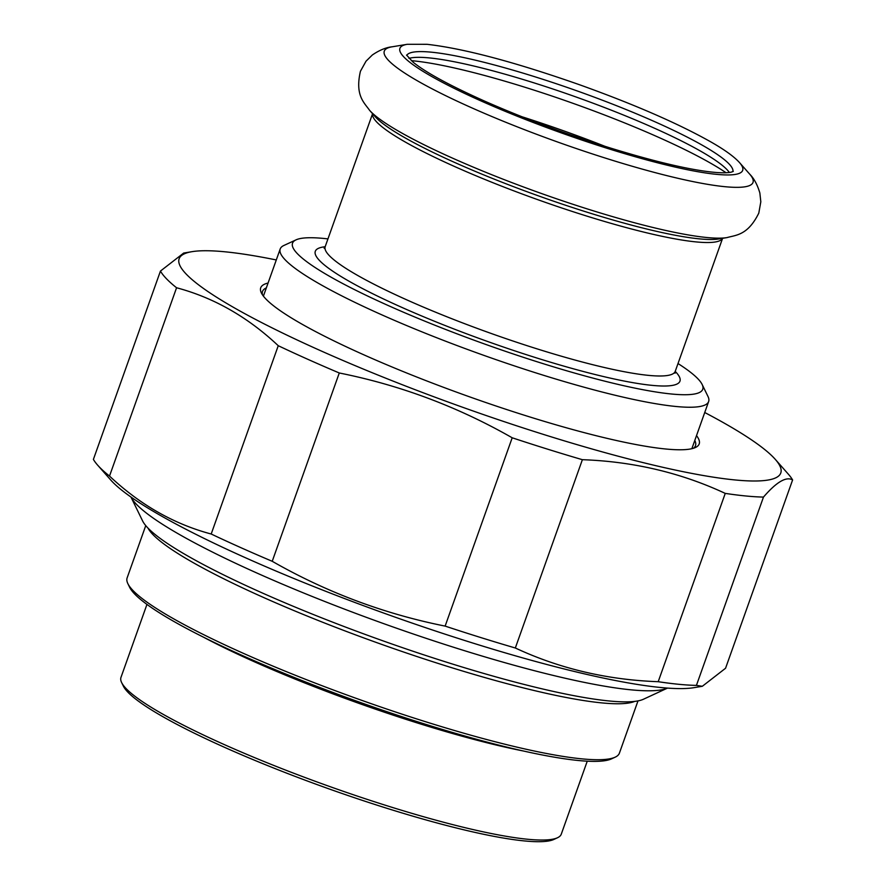 <?xml version="1.0" encoding="UTF-8"?>
<svg xmlns="http://www.w3.org/2000/svg" width="886" height="886" viewBox="0 0 886 886"><rect width="100%" height="100%" fill="white"/><g stroke="black" fill="none" stroke-linecap="round" stroke-linejoin="round"><path stroke-width="1.33" d="M694.79 440.464A229.817 32.25 -160.4 0 1 695.499 445.669A229.817 32.25 -160.4 0 1 693.395 448.283M262.477 294.839A229.817 32.25 -160.4 0 1 262.489 291.483A229.817 32.25 -160.4 0 1 266.332 287.895M268.07 283.044A232.719 32.66 19.6 0 0 261.381 292.956A232.719 32.66 19.6 0 0 429.134 381.855A232.719 32.66 19.6 0 0 665.995 449.025A232.719 32.66 19.6 0 0 695.432 447.508A232.719 32.66 19.6 0 0 696.518 435.613M276.288 259.952A319.325 44.809 19.6 0 0 192.029 251.668A319.325 44.809 19.6 0 0 354.732 365.475A319.325 44.809 19.6 0 0 735.225 479.968A319.325 44.809 19.6 0 0 775.272 459.347A319.325 44.809 19.6 0 0 704.735 412.511M725.246 493.391A337.234 47.323 19.6 0 0 746.101 496.005A337.234 47.323 19.6 0 0 763.477 497.079L696.429 685.387A337.234 47.323 -160.4 0 1 679.041 684.324A337.234 47.323 -160.4 0 1 658.198 681.699L725.246 493.391C680.98 472.747 633.357 461.517 582.379 459.69L515.331 647.998A337.234 47.323 -160.4 0 1 445.137 626.103L512.197 437.784A337.234 47.323 19.6 0 0 582.379 459.69M278.248 345.706A337.234 47.323 19.6 0 0 339.283 372.984L272.224 561.292A337.234 47.323 -160.4 0 1 211.189 534.014L278.248 345.706C247.703 316.978 213.814 297.674 176.569 287.762L109.521 476.07A337.234 47.323 -160.4 0 1 97.604 465.106A337.234 47.323 -160.4 0 1 93.395 459.391L160.444 271.072A337.234 47.323 19.6 0 0 176.569 287.762M696.429 685.387L702.321 686.285L725.556 668.254L792.605 479.946A337.234 47.323 19.6 0 0 788.396 474.231L775.272 459.347M792.605 479.946C786.247 476.247 776.535 481.962 763.477 497.079M702.321 686.285L693.971 687.669A319.325 44.809 -160.4 0 1 661.299 687.569A319.325 44.809 -160.4 0 1 351.897 601.35A319.325 44.809 -160.4 0 1 110.728 479.99L97.604 465.106M515.331 647.998C559.598 668.642 607.22 679.872 658.198 681.699M272.224 561.292C326.513 592.302 384.147 613.909 445.137 626.103M109.521 476.07C140.054 504.798 173.944 524.102 211.189 534.014M160.444 271.072L183.679 253.053L192.029 251.668M512.197 437.784C457.907 406.785 400.262 385.177 339.283 372.984M587.252 761.196L561.27 834.169A233.694 32.793 -160.4 0 1 557.482 837.757A233.694 32.793 -160.4 0 1 224.114 744.506A233.694 32.793 -160.4 0 1 121.637 682.563A233.694 32.793 -160.4 0 1 120.972 677.391L146.954 604.407M127.872 583.664L129.633 587.285A258.369 36.26 19.6 0 0 242.93 655.762A258.369 36.26 19.6 0 0 611.506 758.87L615.161 757.176A261.27 36.669 -160.4 0 1 242.443 652.916A261.27 36.669 -160.4 0 1 127.872 583.664A261.27 36.669 -160.4 0 1 127.13 577.882L145.747 525.608M637.998 700.892L619.392 753.166A261.27 36.669 -160.4 0 1 615.161 757.176M260.34 592.092A268.524 37.688 19.6 0 0 643.413 699.253L667.535 688.09A287.884 40.402 -160.4 0 1 257.073 573.109A287.884 40.402 -160.4 0 1 130.951 497.024L142.591 520.913A268.524 37.688 19.6 0 0 260.34 592.092M121.637 682.563L123.398 686.174A230.792 32.383 19.6 0 0 224.601 747.352A230.792 32.383 19.6 0 0 553.839 839.452L557.482 837.757M678.011 363.548A217.723 30.556 -160.4 0 1 702.133 384.446A217.723 30.556 -160.4 0 1 671.677 394.026A217.723 30.556 -160.4 0 1 422.257 320.112A217.723 30.556 -160.4 0 1 296.057 239.851A217.723 30.556 -160.4 0 1 327.953 238.899M296.057 239.851L283.874 245.477A227.403 31.918 19.6 0 0 280.197 248.977A227.403 31.918 19.6 0 0 430.064 335.118A227.403 31.918 19.6 0 0 676.195 406.508A227.403 31.918 19.6 0 0 708.645 401.535A227.403 31.918 19.6 0 0 708.003 396.507L702.133 384.446M408.955 58.387A173.213 24.31 -160.4 0 1 411.403 57.834A173.213 24.31 -160.4 0 1 429.123 57.889A173.213 24.31 -160.4 0 1 596.954 104.659A173.213 24.31 -160.4 0 1 727.771 170.489A173.213 24.31 -160.4 0 1 729.333 172.46M203.359 637.112A233.694 32.793 19.6 0 0 522.884 750.896M147.995 528.111A261.27 36.669 19.6 0 0 337.156 627.908A261.27 36.669 19.6 0 0 602.037 702.919A261.27 36.669 19.6 0 0 634.675 701.402M722.599 238.323L675.232 371.334A185.794 26.071 -160.4 0 1 491.464 333.568A185.794 26.071 -160.4 0 1 325.184 246.685L324.121 248.224M325.162 246.74A193.536 27.156 19.6 0 0 488.529 341.819A193.536 27.156 19.6 0 0 675.21 371.389M722.555 238.334A185.794 26.071 -160.4 0 1 538.987 200.103A185.794 26.071 -160.4 0 1 372.574 113.707L325.184 246.685M369.573 110.307A195.706 27.466 -160.4 0 0 541.346 193.469A195.706 27.466 -160.4 0 0 727.029 237.592L718.823 238.943A188.209 26.414 -160.4 0 1 540.261 196.515A188.209 26.414 -160.4 0 1 375.066 116.542L369.573 110.307C364.312 102.687 354.81 95.555 360.436 71.245L366.018 61.2L372.319 54.998C379.374 50.17 385.997 47.434 392.188 46.792A195.706 27.466 -160.4 0 0 559.443 142.657A195.706 27.466 -160.4 0 0 749.645 174.077L739.533 162.614A181.918 25.528 -160.4 0 1 562.732 133.409A181.918 25.528 -160.4 0 1 407.261 44.3L427.085 44.311C463.887 48.531 514.7 62.009 579.499 84.735C634.199 104.371 677.934 123.398 710.705 141.826C724.46 149.645 734.073 156.578 739.533 162.614M521.854 116.719A189.416 26.58 -160.4 0 1 604.983 146.323M411.325 60.669A189.416 26.58 -160.4 0 1 413.064 60.824A189.416 26.58 -160.4 0 1 575.058 104.061A189.416 26.58 -160.4 0 1 726.044 172.737M406.707 55.397A173.213 24.31 -160.4 0 1 431.172 52.163A173.213 24.31 -160.4 0 1 616.734 105.777A173.213 24.31 -160.4 0 1 732.955 171.574M675.232 371.334L675.088 373.194M280.197 248.977L263.408 296.134M708.645 401.535L691.855 448.693M733.287 171.397L731.57 172.039C728.868 172.803 724.061 172.969 717.139 172.56C693.096 170.688 657.434 162.481 610.177 147.951C565.777 134.041 523.958 118.436 484.72 101.159C449.711 85.51 425.823 72.508 413.075 62.164L406.563 55.054M407.261 44.3L392.188 46.792M727.029 237.592C735.923 235.011 747.795 235.488 758.804 213.094L760.819 201.786L759.856 192.993C757.441 184.786 754.041 178.485 749.645 174.077"/></g></svg>
